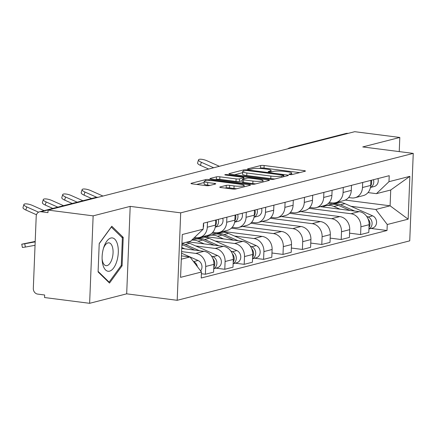 <?xml version="1.0" encoding="UTF-8"?>
<svg xmlns="http://www.w3.org/2000/svg" width="435" height="435" viewBox="0 0 435 435"><rect width="100%" height="100%" fill="white"/><g stroke="black" fill="none" stroke-linecap="round" stroke-linejoin="round"><path stroke-width="0.65" d="M289.759 174.565A1.778 0.288 2.3 0 0 292.168 174.544L305.142 171.232A2.539 0.408 2.3 0 0 305.452 171.047A2.539 0.408 2.3 0 0 304.136 170.634L264.121 165.512A2.539 0.408 2.3 0 0 260.679 165.539L247.711 168.856A1.778 0.288 2.3 0 0 247.493 168.981A1.778 0.288 2.3 0 0 248.412 169.275A1.778 0.288 2.3 0 0 250.821 169.253L252.501 168.823A8.124 1.31 2.3 0 1 263.523 168.736L266.856 169.161A8.124 1.31 2.3 0 1 271.065 170.487A8.124 1.31 2.3 0 1 270.064 171.069L268.384 171.499A1.778 0.288 2.3 0 0 268.167 171.629A1.778 0.288 2.3 0 0 269.086 171.917A1.778 0.288 2.3 0 0 271.494 171.901L273.175 171.472A8.124 1.31 2.3 0 1 284.196 171.385L287.53 171.809A8.124 1.31 2.3 0 1 291.738 173.135A8.124 1.31 2.3 0 1 290.738 173.717L289.058 174.147A1.778 0.288 2.3 0 0 288.84 174.277A1.778 0.288 2.3 0 0 289.759 174.565M220.072 186.963A2.539 0.408 2.3 0 0 219.762 187.148A2.539 0.408 2.3 0 0 221.072 187.561L232.301 188.997A2.539 0.408 2.3 0 0 235.743 188.969L250.147 185.288A2.539 0.408 2.3 0 0 250.462 185.103A2.539 0.408 2.3 0 0 249.146 184.69L209.132 179.568A2.539 0.408 2.3 0 0 205.69 179.595L191.286 183.282A2.539 0.408 2.3 0 0 190.97 183.461A2.539 0.408 2.3 0 0 192.286 183.875L205.847 185.614A2.539 0.408 2.3 0 0 209.289 185.582L215.456 184.01A2.539 0.408 2.3 0 0 215.771 183.826A2.539 0.408 2.3 0 0 214.455 183.412L207.729 182.553A6.791 1.098 2.3 0 1 204.211 181.444A6.791 1.098 2.3 0 1 214.259 180.884L240.604 184.255A6.791 1.098 2.3 0 1 244.122 185.359A6.791 1.098 2.3 0 1 234.073 185.924L229.68 185.359A2.539 0.408 2.3 0 0 226.238 185.386L220.072 186.963L220.056 187.354M180.699 212.845L130.195 206.38L93.139 215.858L48.068 210.089L354.737 131.691L399.808 137.46L362.746 146.932L413.25 153.397L180.699 212.845L177.186 300.302L409.737 240.849L413.25 153.397M270.265 179.291A2.539 0.408 2.3 0 0 273.707 179.263L288.111 175.582A2.539 0.408 2.3 0 0 288.427 175.403A2.539 0.408 2.3 0 0 287.111 174.984L247.096 169.867A2.539 0.408 2.3 0 0 243.654 169.895L229.25 173.576A2.539 0.408 2.3 0 0 228.935 173.755A2.539 0.408 2.3 0 0 230.251 174.174L270.265 179.291M269.129 180.438L254.725 184.119A2.539 0.408 2.3 0 1 251.283 184.146L211.269 179.024A2.539 0.408 2.3 0 1 209.953 178.611A2.539 0.408 2.3 0 1 210.268 178.426L216.429 176.849A2.539 0.408 2.3 0 1 219.876 176.822L236.102 178.899A2.539 0.408 2.3 0 0 239.544 178.872L243.633 177.828A2.539 0.408 2.3 0 0 243.948 177.643A2.539 0.408 2.3 0 0 242.632 177.23L225.738 175.071A1.778 0.288 2.3 0 1 224.819 174.778A1.778 0.288 2.3 0 1 227.445 174.631L268.129 179.84A2.539 0.408 2.3 0 1 269.444 180.253A2.539 0.408 2.3 0 1 269.129 180.438M93.139 215.858L89.626 303.309L44.555 297.54L44.658 294.995L37.638 294.093A5.171 4.491 -104.3 0 1 33.316 288.416L36.214 216.26A5.171 4.491 -104.3 0 1 39.46 211.829L95.792 197.425A5.171 4.491 75.7 0 1 97.282 197.338L40.944 211.742A5.171 4.491 -104.3 0 0 39.46 211.829M89.626 303.309L126.683 293.837L177.186 300.302M48.068 210.089L47.964 212.639L40.944 211.742M291.722 147.797L291.281 147.742A5.171 4.491 75.7 0 0 289.797 147.829L346.129 133.431A5.171 4.491 75.7 0 1 347.614 133.338L291.281 147.742A5.171 2.425 97.3 0 0 290.634 148.079M348.06 133.398L347.614 133.338M399.238 151.603L399.808 137.46M362.687 182.472L362.48 187.528A11.892 10.326 75.7 0 1 355.009 197.718L363.22 195.619A11.892 10.326 -104.3 0 0 370.691 185.43L370.892 180.373M308.953 208.354L350.958 213.732A11.892 10.326 75.7 0 1 360.903 226.793L369.114 224.694A11.892 10.326 -104.3 0 0 359.169 211.633L320.127 206.636M369.114 224.694L368.798 232.469L360.593 234.568L349.571 233.16M355.009 197.718A11.892 10.326 75.7 0 1 351.594 197.925L348.614 197.544M360.903 226.793L360.593 234.568M343.286 187.431L343.084 192.487A11.892 10.326 75.7 0 1 335.608 202.677L343.819 200.578A11.892 10.326 -104.3 0 0 351.29 190.389L351.491 185.332M330.17 238.119L341.192 239.527L349.403 237.428L349.713 229.653A11.892 10.326 -104.3 0 0 339.768 216.592L300.726 211.595M335.608 202.677A11.892 10.326 75.7 0 1 332.193 202.884L329.213 202.503M289.552 213.313L331.557 218.691A11.892 10.326 75.7 0 1 341.508 231.752L341.192 239.527M323.885 192.39L323.683 197.446A11.892 10.326 75.7 0 1 316.212 207.636L324.418 205.537A11.892 10.326 -104.3 0 0 331.889 195.348L332.095 190.296M310.769 243.078L321.791 244.486L330.002 242.393L330.312 234.612A11.892 10.326 -104.3 0 0 320.367 221.551L281.325 216.554M316.212 207.636A11.892 10.326 75.7 0 1 312.792 207.843L309.812 207.462M270.151 218.272L312.156 223.65A11.892 10.326 75.7 0 1 322.107 236.711L321.791 244.486M304.484 197.354L304.282 202.405A11.892 10.326 75.7 0 1 296.811 212.595L305.017 210.496A11.892 10.326 -104.3 0 0 312.488 200.307L312.694 195.255M291.374 248.037L302.39 249.451L310.601 247.352L310.911 239.571A11.892 10.326 -104.3 0 0 300.966 226.51L261.924 221.513M296.811 212.595A11.892 10.326 75.7 0 1 293.391 212.802L290.411 212.421M250.75 223.231L292.76 228.609A11.892 10.326 75.7 0 1 302.706 241.67L302.39 249.451M285.083 202.313L284.881 207.364A11.892 10.326 75.7 0 1 277.41 217.554L285.616 215.461A11.892 10.326 -104.3 0 0 293.092 205.266L293.293 200.214M271.973 252.996L282.995 254.41L291.2 252.311L291.515 244.535A11.892 10.326 -104.3 0 0 281.565 231.469L242.529 226.472M277.41 217.554A11.892 10.326 75.7 0 1 273.996 217.761L271.016 217.38M231.349 228.19L273.359 233.568A11.892 10.326 75.7 0 1 283.305 246.629L282.995 254.41M265.687 207.272L265.481 212.323A11.892 10.326 75.7 0 1 258.009 222.519L266.22 220.42A11.892 10.326 -104.3 0 0 273.691 210.23L273.892 205.173M254.595 258.216L263.594 259.369L271.799 257.27L272.114 249.494A11.892 10.326 -104.3 0 0 262.164 236.428L223.128 231.436M258.009 222.519A11.892 10.326 75.7 0 1 254.595 222.72L251.615 222.339M234.541 236.042L253.958 238.527A11.892 10.326 75.7 0 1 263.904 251.593L263.594 259.369M211.954 233.155L216.445 233.725M246.286 212.231L246.079 217.288A11.892 10.326 75.7 0 1 238.608 227.478L246.819 225.379A11.892 10.326 -104.3 0 0 254.29 215.189L254.491 210.132M235.199 263.175L244.193 264.328L252.398 262.229L252.713 254.453A11.892 10.326 -104.3 0 0 242.768 241.392L203.727 236.395M238.608 227.478A11.892 10.326 75.7 0 1 235.194 227.679L232.214 227.298M215.14 241.001L234.557 243.486A11.892 10.326 75.7 0 1 244.503 256.552L244.193 264.328M193.673 238.255L197.05 238.69M226.885 217.19L226.684 222.247A11.892 10.326 75.7 0 1 219.213 232.437L227.418 230.338A11.892 10.326 -104.3 0 0 234.889 220.148L235.09 215.091M215.798 268.134L224.792 269.287L233.002 267.188L233.312 259.412A11.892 10.326 -104.3 0 0 223.367 246.351L188.018 241.827M219.213 232.437A11.892 10.326 75.7 0 1 215.793 232.638L212.813 232.257M195.739 245.96L215.156 248.45A11.892 10.326 75.7 0 1 225.107 261.511L224.792 269.287M207.484 222.149L207.283 227.206A11.892 10.326 75.7 0 1 199.812 237.396L208.017 235.297A11.892 10.326 -104.3 0 0 215.488 225.107L215.695 220.05M201.394 273.735L205.391 274.246L213.601 272.147L213.911 264.371A11.892 10.326 -104.3 0 0 203.966 251.31L181.732 248.461M199.812 237.396A11.892 10.326 75.7 0 1 196.392 237.597L194.603 237.369M181.602 251.599L195.761 253.409A11.892 10.326 75.7 0 1 205.706 266.47L205.391 274.246M350.942 206.288L375.796 209.469L390.097 205.809L390.728 190.003L376.427 193.657L368.015 192.58M328.354 203.395L332.846 203.971M345.265 200.073L390.097 205.809L408.144 219.175L387.253 224.514L375.796 209.469M376.427 193.657L388.977 181.683L409.868 176.344L408.144 219.175M181.297 259.189L190.003 256.965L201.459 272.016L201.22 278.008L387.014 230.506L387.253 224.514M201.459 272.016L180.568 277.356L182.292 234.519L203.183 229.18L190.639 241.159L181.933 243.382M388.977 181.683L389.216 175.691L203.422 223.188L203.183 229.18M130.195 206.38L126.683 293.837M98.087 271.929L109.517 283.065L122.088 265.796L123.225 237.385L111.795 226.243L99.223 243.518L98.087 271.929M190.003 256.965L181.433 255.867M370.995 228.457L387.014 230.506M409.868 176.344L390.728 190.003M121.691 237.184L123.225 237.385M121.077 265.665L122.088 265.796M299.682 172.624L264.023 168.062A2.539 0.408 2.3 0 0 260.576 168.089L259.32 168.41M242.61 172.684L234.606 174.729M283.658 175.528A1.778 0.288 2.3 0 0 283.876 175.397A1.778 0.288 2.3 0 0 282.957 175.109L247.83 170.612A1.778 0.288 2.3 0 0 245.422 170.634L243.649 171.085A8.124 1.31 2.3 0 0 242.648 171.673A8.124 1.31 2.3 0 0 246.857 172.994L270.869 176.066A8.124 1.31 2.3 0 0 281.885 175.979L283.658 175.528L283.609 176.735M242.648 171.673L242.545 174.223A8.124 1.31 2.3 0 0 246.754 175.544L246.857 172.994M274.963 178.943A8.124 1.31 2.3 0 1 270.766 178.616L246.754 175.544M215.624 179.579L216.331 179.399L216.429 176.849M242.295 180.694L239.446 181.422A2.539 0.408 2.3 0 1 235.998 181.449L219.773 179.372A2.539 0.408 2.3 0 0 216.331 179.399M262.941 181.738L263.67 181.83M252.942 181.058A6.791 1.098 2.3 0 0 262.99 180.492A6.791 1.098 2.3 0 0 259.472 179.389L250.19 178.198A2.539 0.408 2.3 0 0 246.748 178.225L242.659 179.269A2.539 0.408 2.3 0 0 242.344 179.454A2.539 0.408 2.3 0 0 243.66 179.867L252.942 181.058L252.838 183.608A6.791 1.098 2.3 0 0 255.758 183.853M242.344 179.454L242.241 182.004A2.539 0.408 2.3 0 0 243.556 182.417L243.66 179.867M252.838 183.608L243.556 182.417M236.749 188.714A6.791 1.098 2.3 0 1 233.97 188.475L229.577 187.909A2.539 0.408 2.3 0 0 226.135 187.936L225.428 188.116M204.211 181.444L204.107 183.994A6.791 1.098 2.3 0 0 207.625 185.103L207.729 182.553M209.996 185.402L207.625 185.103M204.167 182.51L196.642 184.435M244.687 186.686L244.068 186.604M322.868 206.989A15.513 13.469 75.7 0 1 325.88 205.75L330.355 204.608A15.513 13.469 75.7 0 1 338.37 205.336L349.996 210.458M325.88 205.75A15.513 13.469 75.7 0 1 333.89 206.484L340.023 209.181M368.113 219.028A6.465 5.611 75.7 0 1 369 227.461M331.426 204.385A15.513 13.469 75.7 0 1 332.471 204.064A15.513 13.469 75.7 0 1 340.48 204.798L354.704 211.062M332.471 204.064L336.946 202.922A15.513 13.469 75.7 0 1 344.96 203.651L372.648 215.847A6.465 5.611 75.7 0 1 376.579 222.323A6.465 5.611 75.7 0 1 372.512 228.07L368.94 228.984M366.613 216.309L368.173 216.994A6.465 5.611 75.7 0 1 372.088 222.916A6.465 5.611 75.7 0 1 368.945 228.886M219.365 166.295L207.065 160.814A5.949 1.675 16.5 0 0 198.501 159.862A5.949 1.675 16.5 0 0 201.345 162.277L200.432 165.371A5.949 1.675 -163.5 0 1 197.588 162.951L198.501 159.862M370.462 187.398A6.465 5.611 -104.3 0 0 373.464 179.72M370.446 187.469L374.182 186.512A6.465 5.611 -104.3 0 0 377.939 178.573M370.663 185.919A6.465 5.611 -104.3 0 0 371.349 180.259M213.645 167.758L201.345 162.277M208.653 169.036L200.432 165.371M117.537 244.524A16.807 7.89 97.3 0 0 103.829 247.167A16.807 7.89 97.3 0 0 102.165 260.184A16.807 7.89 97.3 0 0 102.872 264.676A16.807 7.89 97.3 0 0 113.665 267.916A16.807 7.89 97.3 0 0 117.537 244.524M102.105 259.015A11.506 5.399 97.3 0 0 102.502 261.152A11.506 5.399 97.3 0 0 106.064 265.671A11.506 5.399 97.3 0 0 111.779 259.651A11.506 5.399 97.3 0 0 112.545 247.357A11.506 5.399 97.3 0 0 108.984 242.844A11.506 5.399 97.3 0 0 103.481 248.282M108.467 282.043L109.098 282.125L98.103 271.413M99.218 243.682L111.311 227.07L122.382 237.863L121.278 265.388L109.098 282.125M206.467 236.743A15.513 13.469 75.7 0 1 209.48 235.509L213.955 234.367A15.513 13.469 75.7 0 1 221.97 235.096L233.595 240.218M209.48 235.509A15.513 13.469 75.7 0 1 217.489 236.238L223.623 238.94M251.713 248.787A6.465 5.611 75.7 0 1 252.599 257.221M215.026 234.144A15.513 13.469 75.7 0 1 216.07 233.823A15.513 13.469 75.7 0 1 224.085 234.552L238.304 240.821M216.07 233.823L220.55 232.681A15.513 13.469 75.7 0 1 228.56 233.41L256.248 245.606A6.465 5.611 75.7 0 1 260.179 252.082A6.465 5.611 75.7 0 1 256.112 257.83L252.539 258.743M250.212 246.063L251.773 246.754A6.465 5.611 75.7 0 1 255.688 252.675A6.465 5.611 75.7 0 1 252.545 258.64M102.965 196.054L90.665 190.573A5.949 1.675 16.5 0 0 82.106 189.617A5.949 1.675 16.5 0 0 84.945 192.036L84.031 195.13A5.949 1.675 -163.5 0 1 81.187 192.71L82.106 189.617M254.062 217.152A6.465 5.611 -104.3 0 0 257.063 209.474M254.045 217.223L257.781 216.271A6.465 5.611 -104.3 0 0 261.538 208.332M254.263 215.673A6.465 5.611 -104.3 0 0 254.948 210.018M96.706 197.278L84.945 192.036M91.595 198.501L84.031 195.13M191.824 240.022L194.559 239.326A15.513 13.469 75.7 0 1 202.569 240.055L214.194 245.177M191.661 240.18A15.513 13.469 75.7 0 1 198.094 241.197L204.222 243.899M232.312 253.746A6.465 5.611 75.7 0 1 233.203 262.18M195.625 239.103A15.513 13.469 75.7 0 1 196.669 238.782A15.513 13.469 75.7 0 1 204.684 239.511L218.903 245.78M196.669 238.782L201.149 237.641A15.513 13.469 75.7 0 1 209.159 238.369L236.847 250.565A6.465 5.611 75.7 0 1 240.778 257.041A6.465 5.611 75.7 0 1 236.711 262.789L233.138 263.702M230.816 251.022L232.372 251.713A6.465 5.611 75.7 0 1 236.287 257.634A6.465 5.611 75.7 0 1 233.144 263.599M82.906 200.72L71.269 195.532A5.949 1.675 16.5 0 0 62.705 194.575A5.949 1.675 16.5 0 0 65.544 196.995L64.63 200.089A5.949 1.675 -163.5 0 1 61.786 197.669L62.705 194.575M234.661 222.111A6.465 5.611 -104.3 0 0 237.662 214.433M234.644 222.182L238.38 221.23A6.465 5.611 -104.3 0 0 242.137 213.291M234.862 220.632A6.465 5.611 -104.3 0 0 235.547 214.977M77.185 202.183L65.544 196.995M72.194 203.46L64.63 200.089M181.89 244.524A15.513 13.469 75.7 0 1 183.168 245.014L194.798 250.136M181.77 247.515L184.826 248.858M212.911 258.705A6.465 5.611 75.7 0 1 213.802 267.139M181.928 243.502A15.513 13.469 75.7 0 1 185.283 244.475L199.507 250.739M186.093 242.317A15.513 13.469 75.7 0 1 189.758 243.328L217.451 255.524A6.465 5.611 75.7 0 1 221.377 262A6.465 5.611 75.7 0 1 217.315 267.748L213.743 268.661M211.415 255.987L212.971 256.672A6.465 5.611 75.7 0 1 216.886 262.593A6.465 5.611 75.7 0 1 213.743 268.558M63.505 205.679L51.868 200.492A5.949 1.675 16.5 0 0 43.304 199.534A5.949 1.675 16.5 0 0 46.148 201.954L45.229 205.048A5.949 1.675 -163.5 0 1 42.391 202.628L43.304 199.534M215.26 227.07A6.465 5.611 -104.3 0 0 218.261 219.392M215.243 227.141L218.979 226.189A6.465 5.611 -104.3 0 0 222.736 218.25M215.461 225.591A6.465 5.611 -104.3 0 0 216.146 219.936M57.784 207.142L46.148 201.954M52.793 208.419L45.229 205.048M25.382 247.058L22.408 247.493L21.75 244.198L24.719 243.769L25.382 247.058L35.045 245.302M35.202 241.436L21.75 244.198M193.548 261.62L193.57 261.631A6.465 5.611 75.7 0 1 197.37 266.639M181.536 253.213L198.05 260.483A6.465 5.611 75.7 0 1 200.627 270.923M35.181 241.865L24.719 243.769M44.109 210.638L32.467 205.45A5.949 1.675 16.5 0 0 23.903 204.493A5.949 1.675 16.5 0 0 26.747 206.913L25.834 210.007A5.949 1.675 -163.5 0 1 22.99 207.587L23.903 204.493M203.243 227.668A6.465 5.611 -104.3 0 0 203.411 223.47M38.563 212.182L26.747 206.913M36.48 214.754L25.834 210.007M225.107 261.511L233.312 259.412M244.503 256.552L252.713 254.453M263.904 251.593L272.114 249.494M283.305 246.629L291.515 244.535M302.706 241.67L310.911 239.571M322.107 236.711L330.312 234.612M341.508 231.752L349.713 229.653M205.706 266.47L213.911 264.371M195.761 253.409L203.966 251.31M215.156 248.45L223.367 246.351M226.684 222.247L234.889 220.148M234.557 243.486L242.768 241.392M246.079 217.288L254.29 215.189M253.958 238.527L262.164 236.428M265.481 212.323L273.691 210.23M273.359 233.568L281.565 231.469M284.881 207.364L293.092 205.266M292.76 228.609L300.966 226.51M304.282 202.405L312.488 200.307M312.156 223.65L320.367 221.551M323.683 197.446L331.889 195.348M331.557 218.691L339.768 216.592M343.084 192.487L351.29 190.389M350.958 213.732L359.169 211.633M362.48 187.528L370.691 185.43M207.283 227.206L215.488 225.107M97.723 197.392L97.282 197.338A5.171 2.425 97.3 0 1 97.734 197.305A5.171 5.171 0 0 0 95.792 197.425M290.7 174.636L290.738 173.717M268.373 171.776L268.384 171.499M270.026 171.988L270.064 171.069M247.7 169.128L247.711 168.856M260.576 168.089L260.679 165.539M264.023 168.062L264.121 165.512M304.103 171.493L304.136 170.634M289.047 174.419L289.058 174.147M229.234 173.962L229.25 173.576M243.605 171.096L243.654 169.895M247.069 170.547L247.096 169.867M287.073 175.849L287.111 174.984M270.766 178.616L270.869 176.066M281.837 177.186L281.885 175.979M210.252 178.818L210.268 178.426M219.773 179.372L219.876 176.822M235.998 181.449L236.102 178.899M239.446 181.422L239.544 178.872M243.589 179.035L243.633 177.828M227.423 175.283L227.445 174.631M268.09 180.699L268.129 179.84M226.135 187.936L226.238 185.386M229.577 187.909L229.68 185.359M233.97 188.475L234.073 185.924M214.417 184.271L214.455 183.412M191.269 183.668L191.286 183.282M205.641 180.835L205.69 179.595M209.094 180.59L209.132 179.568M249.114 185.555L249.146 184.69M338.37 205.336L333.89 206.484M344.96 203.651L340.48 204.798M372.648 215.847L368.173 216.994M221.97 235.096L217.489 236.238M228.56 233.41L224.085 234.552M256.248 245.606L251.773 246.754M202.569 240.055L198.094 241.197M209.159 238.369L204.684 239.511M236.847 250.565L232.372 251.713M183.168 245.014L181.857 245.351M189.758 243.328L185.283 244.475M217.451 255.524L212.971 256.672M198.05 260.483L193.57 261.631M289.797 147.829A5.171 5.171 0 0 0 287.867 148.786M291.678 174.62L291.738 173.135M271.005 171.972L271.065 170.487M283.827 176.681L283.876 175.397M243.894 178.954L243.948 177.643M262.93 182.02L262.99 180.492M244.062 186.843L244.122 185.359"/></g></svg>
